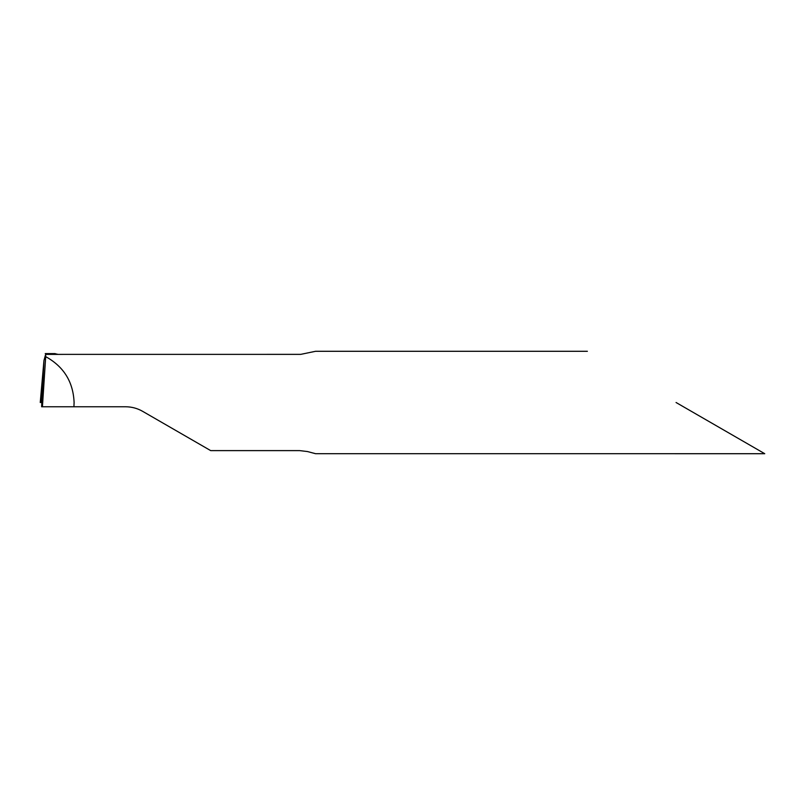 <?xml version="1.0" encoding="UTF-8"?>
<svg xmlns="http://www.w3.org/2000/svg" width="805" height="805" viewBox="0 0 805 805"><rect width="100%" height="100%" fill="white"/><g stroke="black" fill="none" stroke-linecap="round" stroke-linejoin="round"><path stroke-width="1.21" d="M676.059 402.5L764.75 453.708L676.059 402.5M587.378 351.292L315.56 351.292L300.768 354.361L45.654 354.381L45.694 356.645C63.766 366.597 73.235 381.882 74.1 402.5L73.919 406.767L125.59 406.767C131.718 406.807 137.403 408.326 142.656 411.345L210.699 450.619L299.681 450.619L307.49 451.555L315.56 453.698L764.75 453.708M45.654 354.381L43.963 360.459L41.619 406.767L73.919 406.767M41.387 401.413L43.963 360.459L40.25 402.5L41.015 400.176L41.387 401.413L41.015 400.176L40.25 402.5L41.488 402.5L40.25 402.5M42.423 406.767L45.694 356.645M58.081 354.381L55.002 353.697M55.143 353.596L45.231 353.596"/></g></svg>
